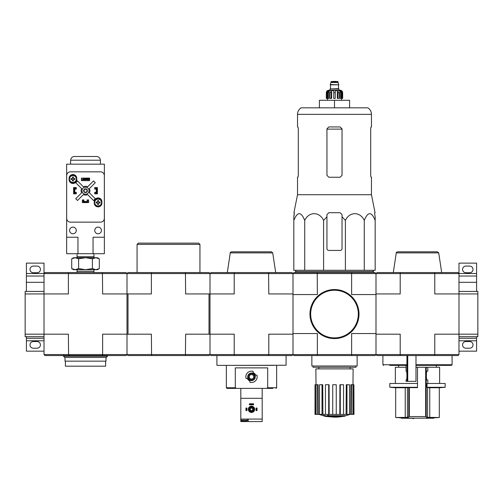 <?xml version="1.0" encoding="UTF-8"?>
<svg xmlns="http://www.w3.org/2000/svg" width="503" height="503" viewBox="0 0 503 503"><rect width="100%" height="100%" fill="white"/><g stroke="black" fill="none" stroke-linecap="round" stroke-linejoin="round"><path stroke-width="0.75" d="M458.988 336.696L477.85 336.696L477.85 291.426L458.988 291.426M458.988 273.506L476.593 273.506L476.593 263.132L458.988 263.132L458.988 293.941L477.85 293.941M434.579 355.558L434.781 354.552L458.988 354.552L457.981 355.558L376.999 355.558L375.993 354.552L375.993 293.941L400.199 293.941L400.199 273.569L434.781 273.569L434.781 293.941L458.988 293.941L458.988 334.181L477.85 334.181M476.593 291.426L476.593 276.021L458.988 276.021M476.593 273.506L476.593 276.021M465.904 272.752L469.676 272.752A3.332 3.332 0 0 0 473.009 269.419A3.332 3.332 0 0 0 469.676 266.087L465.904 266.087A3.332 3.332 0 0 0 462.571 269.419A3.332 3.332 0 0 0 465.904 272.752M458.988 351.157L476.593 351.157L476.593 336.696M465.904 348.202L469.676 348.202A3.332 3.332 0 0 0 473.009 344.869A3.332 3.332 0 0 0 469.676 341.537L465.904 341.537A3.332 3.332 0 0 0 462.571 344.869A3.332 3.332 0 0 0 465.904 348.202M458.988 338.268L476.593 338.268M268.589 355.558L268.791 354.552L292.998 354.552L291.991 355.558L211.009 355.558L210.002 354.552L210.002 273.569L208.996 272.563L151.579 272.563L151.378 273.569L68.383 273.569L68.383 293.941L25.15 293.941L25.15 336.696L44.013 336.696L44.013 334.181L25.15 334.181M44.013 291.426L25.15 291.426L25.15 293.941M26.408 291.426L26.408 276.021L44.013 276.021M26.408 273.506L44.013 273.506L44.013 263.132L26.408 263.132L26.408 276.021M44.013 273.506L45.018 272.563L68.584 272.563L68.383 273.569L44.013 273.569L44.013 334.181L68.383 334.181L68.584 355.558L102.436 355.558L102.637 354.552L44.013 354.552L44.013 334.181M33.324 272.752L37.096 272.752A3.332 3.332 0 0 0 40.429 269.419A3.332 3.332 0 0 0 37.096 266.087L33.324 266.087A3.332 3.332 0 0 0 29.991 269.419A3.332 3.332 0 0 0 33.324 272.752M44.013 338.268L26.408 338.268L26.408 351.157L44.013 351.157L44.013 336.696M33.324 348.202L37.096 348.202A3.332 3.332 0 0 0 40.429 344.869A3.332 3.332 0 0 0 37.096 341.537L33.324 341.537A3.332 3.332 0 0 0 29.991 344.869A3.332 3.332 0 0 0 33.324 348.202M26.408 338.268L26.408 336.696M429.197 418.087A351.899 347.567 90 0 1 425.978 418.2L425.978 417.823A351.899 347.567 90 0 0 429.197 417.71L429.197 418.087A351.635 288.043 -90 0 0 430.386 418.081L430.386 417.704A351.635 288.043 -90 0 1 429.197 417.71M425.978 418.2A351.943 55.053 90 0 0 426.469 418.295A351.836 288.206 90 0 0 427.613 418.289L427.613 418.226M427.613 418.289A351.911 55.053 -90 0 1 427.242 418.226L432.832 418.226A352.1 352.1 0 0 0 433.838 418.182L433.838 417.804L439.308 417.503L427.575 417.377L429.744 417.503L429.744 387.744L439.308 387.744L439.308 417.503M430.386 418.081A351.93 347.598 -90 0 1 427.839 418.182L433.838 418.182M430.386 417.804L433.838 417.804M401.143 418.182A352.1 352.1 0 0 0 402.149 418.226L407.707 418.226A351.905 61.108 90 0 1 407.279 418.282A351.836 288.206 -90 0 0 408.449 418.295A351.937 61.115 -90 0 0 409.002 418.2A351.905 346.561 -90 0 1 405.852 418.087A351.635 288.043 90 0 1 404.682 418.081A351.937 346.592 90 0 0 407.172 418.182L401.143 418.182L401.143 417.804L404.682 417.804M404.682 418.081L404.682 417.704A351.635 288.043 90 0 0 405.852 417.71A351.905 346.561 -90 0 0 409.002 417.823L409.002 418.2M413.718 418.54L413.718 418.163A352.1 352.1 0 0 1 412.712 418.15L412.712 418.527A352.1 352.1 0 0 0 413.718 418.54M412.712 418.226L408.882 418.226M405.852 418.087L405.852 417.71M427.827 371.151L426.94 371.151L427.827 371.151L427.827 367.253L417.49 367.253L417.49 387.624L407.405 387.624L407.405 417.377A351.874 42.881 -90 0 0 408.75 416.566L426.23 416.566A351.874 42.881 90 0 0 427.575 417.377L427.575 387.624L429.744 387.744M407.405 417.377L395.672 417.503A352.1 352.1 0 0 0 401.143 417.804M409.316 387.624L409.316 416.515L408.75 416.566L408.75 387.624M426.23 367.253L426.23 416.566L425.664 416.515L425.664 367.253M417.49 418.182L425.978 418.081A352.1 352.1 0 0 1 413.718 418.163M427.041 387.285L445.155 387.285L445.155 383.475L427.041 383.475L427.041 387.285A314.124 38.285 90 0 0 427.625 387.624M427.827 383.475L427.827 379.954L426.94 379.954L427.827 379.954M426.94 371.151C426.186 370.629 426.186 380.475 426.94 379.954M417.49 387.285L389.825 387.285A314.375 314.375 0 0 0 395.672 387.744L405.236 387.744L405.236 417.503M407.405 387.624L405.236 387.744M389.825 387.285L389.825 383.475L417.49 383.475M389.674 365.367L406.896 365.367L406.977 355.558M406.091 371.151L406.091 365.367L406.072 371.151L406.405 371.151C407.103 370.937 407.103 380.167 406.405 379.954L406.072 379.954L406.091 381.337L406.072 379.954M415.981 355.558L415.981 381.337L406.091 381.337M415.981 365.367L451.442 365.367L452.071 364.738L452.071 355.558M375.993 293.941L375.993 273.569L376.999 272.563L400.401 272.563L400.199 273.569L351.622 273.569L351.622 294.569L375.993 294.569L375.993 333.552L351.622 333.552L351.622 354.552L400.199 354.552L400.199 334.181L375.993 334.181M434.579 272.563L457.981 272.563L458.988 273.569L434.781 273.569L434.579 272.563L400.401 272.563M458.988 354.552L458.988 334.181L434.781 334.181L434.781 354.552L400.199 354.552L400.401 355.558M393.296 272.563L396.263 252.883L438.717 252.883L441.684 272.563M438.717 252.883L437.472 251.814L397.508 251.814C396.408 252.305 395.993 252.663 396.263 252.883M427.827 367.253L439.622 367.253L439.622 383.475M395.358 383.475L395.358 367.253L406.072 367.253M415.981 367.253L417.49 367.253M326.95 216.743L326.95 214.592L326.95 216.743L323.592 220.446C319.568 211.455 308.767 211.411 304.717 220.446C301.09 211.43 297.455 211.43 293.815 220.446L293.815 270.3L375.175 270.3L375.175 220.446C371.547 211.43 367.913 211.43 364.273 220.446C360.249 211.455 349.447 211.411 345.398 220.446L342.04 216.743L342.04 214.592L340.154 212.706L328.836 212.706L326.95 214.592L326.95 248.545A1.886 1.886 0 0 0 328.836 250.431L340.154 250.431A1.886 1.886 0 0 0 342.04 248.545L342.04 216.743M349.855 414.409A44.013 44.013 0 0 1 345.064 415.887L345.064 416.075A44.013 41.611 90 0 1 344.109 416.327A44.013 41.611 90 0 0 345.064 416.075L345.064 415.698L328.71 415.698M330.609 416.327L330.609 416.585A43.076 35.072 90 0 1 329.465 416.616A43.528 42.868 -90 0 1 327.12 416.201L327.12 415.824A43.157 7.495 -90 0 0 327.541 415.384A42.227 34.374 -90 0 0 328.71 415.352L328.71 415.73A43.346 7.526 90 0 1 328.434 416.075L345.064 416.075M327.541 415.384L327.541 415.761A42.227 34.374 -90 0 0 328.71 415.73M327.12 416.201A43.157 7.495 -90 0 0 327.541 415.761M344.109 416.327L328.849 416.327A43.365 42.705 90 0 0 330.609 416.585M323.68 415.717L323.68 415.34A43.541 43.541 0 0 0 326.824 416.025L326.824 416.541A43.679 43.679 0 0 1 323.68 415.862L323.68 415.717A43.541 43.541 0 0 0 326.824 416.402M325.755 416.333L325.755 416.459A43.799 43.799 0 0 1 324.749 416.239L324.749 416.119M293.06 354.615L317.368 354.552L317.368 333.552L292.998 333.552L292.998 294.569L317.368 294.569L317.217 273.506L292.998 273.569L292.998 354.552L294.004 355.558L374.986 355.558L375.93 354.615M293.06 273.506L294.004 272.563L374.986 272.563L375.93 273.506M317.368 354.552L351.622 354.552M317.368 273.569L351.622 273.569M351.773 273.506L351.584 272.563M317.406 272.563L317.217 273.506M351.584 355.558L351.773 354.615M317.217 354.615L317.406 355.558M313.017 365.995L313.017 367.253L355.973 367.253L355.973 365.995M311.86 355.558L311.86 365.995L357.13 365.995L357.13 355.558M343.09 416.327A44.013 44.013 0 0 1 334.495 417.176L326.824 416.503M323.68 415.824L319.135 414.409M353.905 414.409L353.905 384.732L353.986 414.409L350.591 414.409L350.817 384.732L351.754 384.732L351.754 414.409M349.466 414.409L346.976 414.409L346.976 384.732L349.466 384.732L349.466 414.409L350.591 414.409M346.976 414.409L346.083 414.409L346.259 384.732L346.976 384.732M343.549 414.409L340.298 414.409L340.298 384.732L343.549 384.732L343.549 414.409L346.083 414.409M340.298 414.409L339.814 414.409L339.909 384.732L340.298 384.732M336.255 414.409L332.735 414.409L332.735 384.732L336.255 384.732L336.255 414.409L336.255 384.732L336.255 414.409L339.814 414.409M329.176 414.409L328.692 414.409L328.692 384.732L329.081 384.732L329.176 414.409L332.735 414.409M328.692 414.409L315.004 414.409L315.004 384.732L315.085 414.409M316.016 384.732L315.884 368.888L353.106 368.888L352.974 384.732M317.236 414.409L317.236 384.732L318.173 384.732L318.399 414.409M322.014 414.409L322.014 384.732L322.731 384.732L322.907 414.409M353.905 384.732L353.1 384.732L353.1 414.409M353.1 384.732L351.754 384.732M317.236 384.732L315.085 384.732M315.89 384.732L315.89 414.409M322.014 384.732L319.524 384.732L319.524 414.409M328.692 384.732L325.441 384.732L325.441 414.409M296.078 270.3L295.512 271.557L373.478 271.557L372.912 270.3M304.717 220.446L304.717 270.3M323.592 220.446L323.592 270.3M345.398 220.446L345.398 270.3M364.273 220.446L364.273 270.3M293.815 220.446L293.815 216.743L293.815 220.446M375.175 220.446L375.175 216.743L375.175 220.446M298.304 175.358L297.958 177.245L298.304 175.358L298.304 128.831L297.958 126.945L297.524 126.945L297.524 114.37L371.465 114.37C371.384 111.591 370.202 109.409 367.913 107.831L301.077 107.831C298.788 109.409 297.606 111.591 297.524 114.37M370.686 128.831L371.032 126.945L370.686 128.831L370.686 175.358L371.032 177.245L371.465 177.245L371.465 194.724L297.524 194.724L297.524 177.245L297.958 177.245M371.465 114.37L371.465 126.945L371.032 126.945M342.04 128.831L340.154 126.945L328.836 126.945L326.95 128.831L326.95 175.358L328.836 177.245L340.154 177.245L342.04 175.358L342.04 128.831M371.465 194.724L375.062 212.706L374.666 212.706L374.735 214.592L374.666 212.706M294.255 214.592L293.815 216.743L294.324 212.706L293.928 212.706L297.524 194.724M375.175 216.743L374.735 214.592L375.175 216.743M319.405 107.831L319.405 100.286L349.585 100.286L349.585 107.831M334.495 100.286L334.495 107.831M310.162 314.061A24.333 24.333 0 0 0 346.661 335.136A24.333 24.333 0 0 0 346.661 292.985A24.333 24.333 0 0 0 310.162 314.061M309.974 314.061A24.521 24.521 0 0 0 346.756 335.294A24.521 24.521 0 0 0 346.756 292.828A24.521 24.521 0 0 0 309.974 314.061M327.824 98.399L327.824 92.741L328.811 90.641L328.811 98.399L326.321 98.399L326.321 92.741C326.472 91.213 327.308 90.377 328.836 90.226L340.154 90.226C341.682 90.377 342.518 91.213 342.669 92.741L341.499 90.641L340.933 90.641L341.921 92.741L341.921 98.399L341.166 98.399L341.166 92.741L341.921 92.741M336.381 81.423L332.609 81.423M331.288 81.423L330.974 81.737L338.016 81.737L338.016 82.492L330.974 82.492L330.22 84.818L338.77 84.818L330.22 84.567M338.959 90.226L338.959 88.968L330.031 88.968L330.031 90.226M326.359 98.399L326.359 92.741L327.491 90.641L327.491 91.257M327.069 98.399L327.069 92.741L328.057 90.641L327.491 90.641M333.74 92.741L335.25 92.741L335.25 98.399L333.74 98.399L333.74 90.641L331.647 90.641L331.081 92.741L331.647 90.641L331.647 98.399L329.773 98.399L329.773 92.741L330.339 90.641L328.811 90.641M335.25 92.741L335.25 90.641L337.343 90.641L337.909 92.741L339.217 92.741L338.651 90.641L340.179 90.641L341.166 92.741M341.499 91.257L341.499 90.641L342.631 92.741L342.631 98.399L342.631 92.741M339.217 92.741L339.217 98.399L337.909 98.399L337.909 92.741M342.669 92.741L342.669 98.399L341.921 98.399M331.081 98.399L331.081 92.741L329.773 92.741M337.343 90.641L337.343 98.399L337.909 98.399M340.179 90.641L340.179 98.399L341.166 98.399M266.703 388.379L267.697 387.75L267.697 367.882L235.303 367.882L235.303 387.75L236.297 388.379L272.877 388.379M247.683 378.445L247.357 378.445A4.452 4.452 0 0 0 249.865 380.953L249.865 380.626A4.15 4.15 0 0 1 247.683 378.445L246.08 378.445A5.659 5.659 0 0 1 253.135 371.39L253.135 372.993A4.15 4.15 0 0 1 255.317 375.175L255.643 375.175A4.452 4.452 0 0 0 253.135 372.666L253.135 372.993M255.317 375.175L256.92 375.175A5.659 5.659 0 0 1 249.865 382.23L249.865 380.626M265.333 388.379L262.692 388.379M240.308 388.379L237.668 388.379M235.303 387.75L226.35 387.75L226.979 388.379L236.297 388.379M235.63 365.367L269.25 365.367M286.081 355.558L286.081 365.241L230.349 365.367M292.998 334.181L268.791 334.181L268.791 354.552L234.209 354.552L234.209 334.181L208.996 334.181L208.996 293.941L234.209 293.941L234.209 273.569L210.002 273.569L211.009 272.563L234.411 272.563L234.209 273.569L292.998 273.569L291.991 272.563L234.411 272.563M292.998 293.941L268.791 293.941L268.589 272.563M208.996 334.181L185.632 334.181L185.431 355.558L128.013 355.558L127.008 354.552L234.209 354.552L234.411 355.558M227.306 272.563L230.273 252.883L272.727 252.883L275.694 272.563M272.727 252.883L271.482 251.814L231.518 251.814C230.412 252.311 229.997 252.669 230.273 252.883M241.025 251.814L251.5 251.814M217.044 365.367L274.16 365.367M249.237 376.81A2.264 2.264 0 0 0 252.632 378.772A2.264 2.264 0 0 0 252.632 374.848A2.264 2.264 0 0 0 249.237 376.81M248.985 376.81A2.515 2.515 0 0 0 252.758 378.985A2.515 2.515 0 0 0 252.758 374.634A2.515 2.515 0 0 0 248.985 376.81M248.105 376.81A3.395 3.395 0 0 0 253.198 379.752A3.395 3.395 0 0 0 253.198 373.867A3.395 3.395 0 0 0 248.105 376.81M247.728 376.81A3.772 3.772 0 0 0 253.386 380.079A3.772 3.772 0 0 0 253.386 373.54A3.772 3.772 0 0 0 247.728 376.81M242.609 421.074L245.929 421.074M240.811 418.433L240.748 420.175L247.79 420.175L247.79 419.062M262.189 420.175L262.189 418.433M262.189 419.062L240.811 419.062L240.811 398.313L262.189 398.313L262.189 421.577L240.811 421.577L240.811 420.219M240.811 388.379L240.811 398.313M262.189 388.379L262.189 398.313M248.168 419.062L248.168 421.577M248.356 409.316A3.144 3.144 0 0 0 253.072 412.039A3.144 3.144 0 0 0 253.072 406.594A3.144 3.144 0 0 0 248.356 409.316M249.111 409.316A2.389 2.389 0 0 0 252.695 411.385A2.389 2.389 0 0 0 252.695 407.248A2.389 2.389 0 0 0 249.111 409.316M249.928 409.316A1.572 1.572 0 0 0 252.286 410.681A1.572 1.572 0 0 0 252.286 407.952A1.572 1.572 0 0 0 249.928 409.316M250.236 409.316A1.264 1.264 0 0 0 252.135 410.41A1.264 1.264 0 0 0 252.135 408.222A1.264 1.264 0 0 0 250.236 409.316M246.596 408.059L246.596 410.574L246.973 410.574L246.973 408.059L245.967 408.059L245.967 410.574L246.344 410.574L246.344 408.059M256.656 410.574L256.027 410.574L256.027 408.059L257.033 408.059L257.033 410.574L256.656 410.574L256.656 408.059M256.404 410.574L256.404 408.059M253.575 404.161L253.575 404.789L249.425 404.789L249.425 403.783L253.575 403.783L253.575 404.161L249.425 404.161M253.575 404.412L249.425 404.412M137.067 272.563L137.067 244.395L199.943 244.395L199.943 272.563M151.579 272.563L128.013 272.563L127.008 273.569L127.008 293.941L102.637 293.941L102.436 272.563L68.584 272.563M151.579 355.558L151.378 334.181L127.008 334.181L127.008 354.552L126.002 355.558L102.436 355.558M128.013 334.181L128.013 293.941L127.008 293.941L127.008 334.181L102.637 334.181L102.637 354.552L127.008 354.552L127.008 334.181M185.431 355.558L208.996 355.558L210.002 354.552M208.996 293.941L185.632 293.941L185.431 272.563M128.013 293.941L151.378 293.941L151.378 273.569L210.002 273.569M137.067 244.395L138.325 243.138L198.685 243.138L199.943 244.395M127.008 293.941L127.008 273.569L126.002 272.563L102.436 272.563M44.013 354.552L45.018 355.558L68.584 355.558M107.516 356.187L63.504 356.187L64.761 357.444L106.259 357.444L107.516 356.187L107.516 355.558M63.504 356.187L63.504 355.307M95.853 269.677L73.564 269.677L71.715 268.608L75.167 269.677L78.613 268.608L85.51 269.677L92.407 268.608L95.853 269.677L99.305 268.608L95.853 269.677L97.456 269.677L99.305 268.608L99.305 258.8L95.853 257.731L92.407 258.8L85.51 257.731L78.613 258.8L75.167 257.731L71.715 258.8L75.167 257.731L97.456 257.731L99.305 258.8M77.072 272.563L77.034 271.306L93.986 271.306L93.986 269.677M92.407 268.608L92.407 258.8M78.613 268.608L78.613 258.8M71.715 268.608L71.715 258.8L73.564 257.731L75.167 257.731M77.129 253.701L77.034 256.731L93.986 256.731L93.891 253.701M93.055 253.701L104.373 253.701L104.373 164.167L66.648 164.167L66.648 237.227L77.965 237.227L77.965 253.701L93.055 253.701L93.055 237.227L104.373 237.227M66.648 237.227L66.648 253.701L77.965 253.701M94.753 187.682L95.067 188.688L97.331 188.436L97.331 193.718L95.067 193.718L95.067 192.712L97.331 192.712M95.067 187.682L97.331 187.682L97.331 188.436M73.69 188.436L73.69 192.712L74.193 192.712L74.193 188.688L74.695 188.436L73.69 188.436L73.69 187.682L75.953 187.682L75.953 188.688L74.695 188.688L74.695 192.712L75.953 192.712L76.267 193.718M73.69 192.712L73.69 193.718L75.953 193.718M83.247 202.52L83.247 201.514L83.498 202.52L82.492 202.52L82.492 200.257L83.498 200.257L83.498 201.514L87.522 201.514L87.522 200.257L88.528 199.943M88.528 200.257L88.528 202.52L87.522 202.52L87.522 201.514L87.773 202.52M83.875 199.943L82.366 199.943L82.366 202.583L88.654 202.583L88.654 199.943L87.145 199.943L87.145 201.451L83.875 201.451L83.875 199.943M76.267 193.844L76.267 192.335L74.758 192.335L74.758 189.065L76.267 189.065L76.267 187.556L73.627 187.556L73.627 193.844L76.267 193.844M96.262 192.335L94.753 192.335L94.753 193.844L97.393 193.844L97.393 187.556L94.753 187.556L94.753 189.065L96.262 189.065L96.262 192.335M94.25 201.766L94.25 203.023A3.835 3.835 0 0 0 98.085 206.859A3.835 3.835 0 0 0 101.92 203.023L101.92 201.766A3.835 3.835 0 0 0 98.085 197.931A3.835 3.835 0 0 0 94.25 201.766M69.1 178.376L69.1 179.634A3.835 3.835 0 0 0 72.935 183.469A3.835 3.835 0 0 0 76.77 179.634L76.77 178.376A3.835 3.835 0 0 0 72.935 174.541A3.835 3.835 0 0 0 69.1 178.376M81.423 178.125L81.423 180.64L89.597 180.64L89.597 178.125L81.423 178.125M70.445 171.837A3.772 3.772 0 0 0 66.673 175.61L66.673 218.365A3.772 3.772 0 0 0 70.445 222.137L100.575 222.137A3.772 3.772 0 0 0 104.347 218.365L104.347 175.61A3.772 3.772 0 0 0 100.575 171.837L70.445 171.837M89.471 179.76L81.549 179.76L89.471 179.76L89.471 178.754L88.214 178.974L88.214 179.54M88.214 178.974L82.806 178.974L82.806 179.54M82.806 178.974L89.471 178.754M81.549 179.76L81.549 178.754M81.637 192.794L75.727 198.704L77.506 200.483L83.416 194.573A4.401 4.401 0 0 0 87.604 194.573L93.514 200.483L95.293 198.704L89.383 192.794A4.401 4.401 0 0 0 89.383 188.606L95.293 182.696L93.514 180.917L87.604 186.827A4.401 4.401 0 0 0 83.416 186.827L77.506 180.917L75.727 182.696L81.637 188.606A4.401 4.401 0 0 0 81.637 192.794M101.417 230.437A3.332 3.332 0 0 0 96.419 227.551A3.332 3.332 0 0 0 96.419 233.323A3.332 3.332 0 0 0 101.417 230.437M76.267 230.437A3.332 3.332 0 0 0 71.269 227.551A3.332 3.332 0 0 0 71.269 233.323A3.332 3.332 0 0 0 76.267 230.437M89.031 190.7A3.521 3.521 0 0 0 83.749 187.65A3.521 3.521 0 0 0 83.749 193.749A3.521 3.521 0 0 0 89.031 190.7M87.396 190.7A1.886 1.886 0 0 0 84.567 189.065A1.886 1.886 0 0 0 84.567 192.335A1.886 1.886 0 0 0 87.396 190.7M87.057 190.7A1.547 1.547 0 0 0 84.737 189.361A1.547 1.547 0 0 0 84.737 192.039A1.547 1.547 0 0 0 87.057 190.7M100.386 160.206L70.634 160.206C70.892 157.948 72.149 156.71 74.406 156.496L96.614 156.496C98.871 156.71 100.128 157.948 100.386 160.206L100.455 164.167M76.708 179.005A3.772 3.772 0 0 0 71.049 175.736A3.772 3.772 0 0 0 71.049 182.275A3.772 3.772 0 0 0 76.708 179.005A3.772 3.772 0 0 0 71.049 175.736A3.772 3.772 0 0 0 71.049 182.275A3.772 3.772 0 0 0 76.708 179.005M74.884 178.515L74.884 179.489L73.419 179.489L73.419 180.954L72.451 180.954L72.451 179.489L70.986 179.489M70.986 179.496L70.986 178.521L72.451 178.521L72.451 177.056L73.419 177.056L73.419 178.515M73.419 178.521L74.884 178.521M101.858 202.52A3.772 3.772 0 0 0 96.199 199.251A3.772 3.772 0 0 0 96.199 205.79A3.772 3.772 0 0 0 101.858 202.52A3.772 3.772 0 0 0 96.199 199.251A3.772 3.772 0 0 0 96.199 205.79A3.772 3.772 0 0 0 101.858 202.52M98.569 204.47L97.601 204.47L97.601 203.011L96.136 203.011L96.136 202.03L97.601 202.03L97.601 200.571L98.569 200.571L98.569 202.03L100.034 202.03L100.034 203.011L98.569 203.011L98.569 204.47M94.753 193.718L95.067 193.718M97.331 192.963L96.325 192.963L96.325 188.688L96.828 188.688L96.828 192.712M97.331 188.688L96.828 188.688M74.193 188.688L73.69 188.688M74.193 192.712L74.695 192.963L73.69 192.963M75.953 187.682L76.267 187.682M83.498 202.52L87.522 202.52M83.498 202.017L87.522 202.017M82.492 200.257L82.492 199.943M105.63 361.154L105.63 366.184L65.39 366.184L65.39 361.154M106.007 357.444L106.007 361.154L65.013 361.154L65.013 357.444M458.988 282.309L476.593 282.309M458.988 340.783L476.593 340.783M26.408 282.309L44.013 282.309M26.408 340.783L44.013 340.783M383.538 365.367L382.909 364.738L406.977 364.738M407.732 381.337L407.732 355.558M415.981 364.738L452.071 364.738M407.109 381.337L407.109 355.558M326.95 129.114L342.04 129.114M310.665 314.061A23.83 23.83 0 0 0 346.41 334.696A23.83 23.83 0 0 0 346.41 293.425A23.83 23.83 0 0 0 310.665 314.061M338.645 84.818L330.345 84.818M338.519 84.944L338.519 88.654L330.157 88.968M327.069 92.741L327.824 92.741M267.697 387.75L276.65 387.75L276.021 388.379M244.269 421.074L244.269 421.577M76.362 179.005A3.427 3.427 0 0 0 72.658 175.585A3.427 3.427 0 0 0 69.552 179.565A3.427 3.427 0 0 0 73.765 182.331A3.427 3.427 0 0 0 76.362 179.005M101.512 202.52A3.427 3.427 0 0 0 97.808 199.1A3.427 3.427 0 0 0 94.702 203.08A3.427 3.427 0 0 0 98.915 205.846A3.427 3.427 0 0 0 101.512 202.52M409.002 418.081A352.1 352.1 0 0 0 412.712 418.15M395.672 387.744L395.672 417.503M436.353 367.253L436.353 365.367M398.627 367.253L398.627 365.367M382.909 364.738L382.909 355.558M439.308 387.744A314.375 314.375 0 0 0 445.155 387.285M350.151 368.888L350.151 367.253M318.839 368.888L318.839 367.253M373.478 272.563L373.478 271.557M295.512 272.563L295.512 271.557M338.016 81.737L337.702 81.423M330.974 81.737L330.974 82.492M338.016 82.492L338.77 84.567M330.471 84.944L330.471 88.654M338.519 88.654L338.833 88.968M327.453 98.399L327.453 100.286M341.537 98.399L341.537 100.286M216.919 365.241L216.919 355.558M276.65 387.75L276.65 365.367M226.35 387.75L226.35 365.367M240.748 420.175A6.023 6.023 0 0 0 242.515 421.049M246.024 421.049A6.023 6.023 0 0 0 247.79 420.175M93.948 272.563L93.986 271.306M77.034 271.306L77.034 269.677M93.986 257.731L93.986 256.731M77.034 257.731L77.034 256.731M70.634 160.206L70.565 164.167"/></g></svg>
